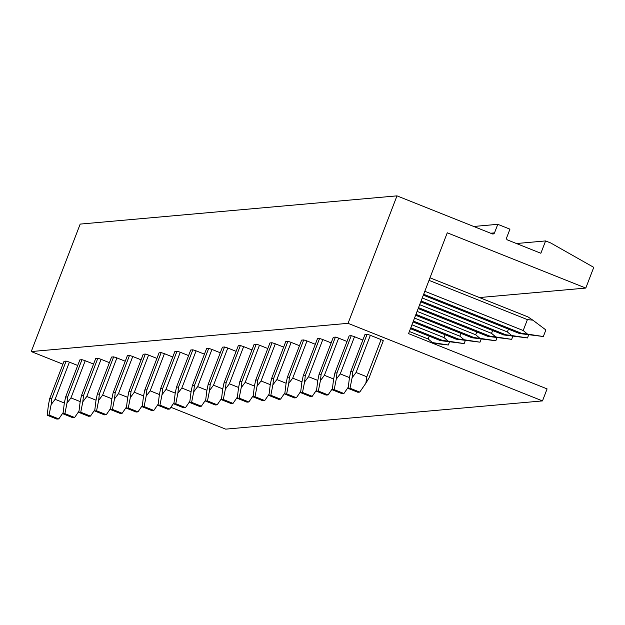 <?xml version="1.0" encoding="UTF-8"?>
<svg xmlns="http://www.w3.org/2000/svg" width="625" height="625" viewBox="0 0 625 625"><rect width="100%" height="100%" fill="white"/><g stroke="black" fill="none" stroke-linecap="round" stroke-linejoin="round"><path stroke-width="0.94" d="M170.875 407.281L225.68 429.141L542.484 400.906L547.094 388.898L408.562 333.625L447.266 232.797L585.797 288.07L479.453 297.555M585.797 288.07L593.75 267.352L550.781 243L545.602 240.93L516.453 243.523M545.602 240.93L540.859 253.266L507.648 240.008A1.766 1.742 84.9 0 1 506.656 237.719L509.945 229.164L497.789 224.32L473.695 226.469M497.789 224.32L494.508 232.875L490.617 233.219M396.984 195.859L348.055 323.328L31.25 351.562L80.18 224.094L396.984 195.859L492.258 233.867A1.766 1.742 84.9 0 0 494.508 232.875M62.914 364.195L31.25 351.562M542.484 400.906L348.055 323.328M367.094 334.281L352.82 371.453L352.094 377.773L356.078 372.492L370.352 335.32A10.602 0.852 -159 0 0 367.094 334.281L364.992 334.469L350.719 371.641L349.406 378.008L348.125 388.383L357.844 392.266L359.75 392.094L350.023 388.219L348.125 388.383M370.352 335.32L381.102 339.609A10.602 0.852 -159 0 1 383.289 340.742L369.023 377.914L365.844 383.258L366.828 376.781L381.102 339.609M351.25 335.688L336.984 372.867L336.25 379.18L340.242 373.906L354.508 336.734A10.602 0.852 -159 0 0 351.25 335.688L349.148 335.875L334.883 373.055L333.562 379.422L332.281 389.797L342.008 393.68L343.906 393.508L334.188 389.625L332.281 389.797M354.508 336.734L362.844 340.055M335.406 337.102L321.141 374.273L320.414 380.594L324.398 375.32L338.672 338.141A10.602 0.852 -159 0 0 335.406 337.102L333.312 337.289L319.039 374.461L317.727 380.836L316.445 391.211L326.164 395.086L328.07 394.922L318.344 391.039L316.445 391.211M338.672 338.141L347 341.469M319.57 338.516L305.297 375.688L304.57 382.008L308.562 376.727L322.828 339.555A10.602 0.852 -159 0 0 319.57 338.516L317.469 338.703L303.195 375.875L301.883 382.242L300.602 392.617L310.328 396.5L312.227 396.328L302.508 392.453L300.602 392.617M322.828 339.555L331.164 342.883M303.727 339.93L289.461 377.102L288.734 383.422L292.719 378.141L306.992 340.969A10.602 0.852 -159 0 0 303.727 339.93L301.625 340.117L287.359 377.289L286.047 383.656L284.766 394.031L294.484 397.914L296.391 397.742L286.664 393.859L284.766 394.031M306.992 340.969L315.32 344.289M287.891 341.336L273.617 378.508L272.891 384.828L276.883 379.555L291.148 342.383A10.602 0.852 -159 0 0 287.891 341.336L285.789 341.523L271.516 378.695L270.203 385.07L268.922 395.445L278.648 399.32L280.547 399.156L270.828 395.273L268.922 395.445M291.148 342.383L299.484 345.703M272.047 342.75L257.781 379.922L257.055 386.242L261.039 380.961L275.312 343.789A10.602 0.852 -159 0 0 272.047 342.75L269.945 342.938L255.68 380.109L254.367 386.484L253.086 396.859L262.805 400.734L264.703 400.562L254.984 396.688L253.086 396.859M275.312 343.789L283.641 347.117M256.211 344.164L241.938 381.336L241.211 387.656L245.203 382.375L259.469 345.203A10.602 0.852 -159 0 0 256.211 344.164L254.109 344.352L239.836 381.523L238.523 387.891L237.242 398.266L246.969 402.148L248.867 401.977L239.148 398.102L237.242 398.266M259.469 345.203L267.805 348.523M240.367 345.57L226.102 382.75L225.375 389.062L229.359 383.789L243.633 346.617A10.602 0.852 -159 0 0 240.367 345.57L238.266 345.758L224 382.938L222.688 389.305L221.406 399.68L231.125 403.555L233.023 403.391L223.305 399.508L221.406 399.68M243.633 346.617L251.961 349.938M224.531 346.984L210.258 384.156L209.531 390.477L213.523 385.203L227.789 348.023A10.602 0.852 -159 0 0 224.531 346.984L222.43 347.172L208.156 384.344L206.844 390.719L205.562 401.094L215.289 404.969L217.188 404.805L207.469 400.922L205.562 401.094M227.789 348.023L236.125 351.352M208.688 348.398L194.422 385.57L193.695 391.891L197.68 386.609L211.953 349.438A10.602 0.852 -159 0 0 208.688 348.398L206.586 348.586L192.32 385.758L191.008 392.125L189.727 402.5L199.445 406.383L201.344 406.211L191.625 402.336L189.727 402.5M211.953 349.438L220.281 352.766M192.852 349.812L178.578 386.984L177.852 393.297L181.844 388.023L196.109 350.852A10.602 0.852 -159 0 0 192.852 349.812L190.75 350L176.477 387.172L175.164 393.539L173.883 403.914L183.609 407.797L185.508 407.625L175.781 403.742L173.883 403.914M196.109 350.852L204.445 354.172M177.008 351.219L162.742 388.391L162.016 394.711L166 389.438L180.273 352.258A10.602 0.852 -159 0 0 177.008 351.219L174.906 351.406L160.641 388.578L159.328 394.953L158.047 405.328L167.766 409.203L169.664 409.039L159.945 405.156L158.047 405.328M180.273 352.258L188.602 355.586M161.172 352.633L146.898 389.805L146.172 396.125L150.164 390.844L164.43 353.672A10.602 0.852 -159 0 0 161.172 352.633L159.07 352.82L144.797 389.992L143.484 396.367L142.203 406.742L151.922 410.617L153.828 410.445L144.102 406.57L142.203 406.742M164.43 353.672L172.766 357M145.328 354.047L131.062 391.219L130.336 397.539L134.32 392.258L148.586 355.086A10.602 0.852 -159 0 0 145.328 354.047L143.227 354.234L128.961 391.406L127.641 397.773L126.367 408.148L136.086 412.031L137.984 411.859L128.266 407.984L126.367 408.148M148.586 355.086L156.922 358.406M129.492 355.453L115.219 392.633L114.492 398.945L118.477 393.672L132.75 356.5A10.602 0.852 -159 0 0 129.492 355.453L127.391 355.641L113.117 392.82L111.805 399.188L110.523 409.562L120.242 413.438L122.148 413.273L112.422 409.391L110.523 409.562M132.75 356.5L141.078 359.82M113.648 356.867L99.383 394.039L98.648 400.359L102.641 395.078L116.906 357.906A10.602 0.852 -159 0 0 113.648 356.867L111.547 357.055L97.281 394.227L95.961 400.602L94.688 410.977L104.406 414.852L106.305 414.68L96.586 410.805L94.688 410.977M116.906 357.906L125.242 361.234M97.812 358.281L83.539 395.453L82.812 401.773L86.797 396.492L101.07 359.32A10.602 0.852 -159 0 0 97.812 358.281L95.711 358.469L81.438 395.641L80.125 402.008L78.844 412.383L88.562 416.266L90.469 416.094L80.742 412.219L78.844 412.383M101.07 359.32L109.398 362.648M81.969 359.688L67.695 396.867L66.969 403.18L70.961 397.906L85.227 360.734A10.602 0.852 -159 0 0 81.969 359.688L79.867 359.875L65.602 397.055L64.281 403.422L63 413.797L72.727 417.68L74.625 417.508L64.906 413.625L63 413.797M85.227 360.734L93.562 364.055M66.125 361.102L51.859 398.273L51.133 404.594L55.117 399.32L69.391 362.141A10.602 0.852 -159 0 0 66.125 361.102L64.023 361.289L49.758 398.461L48.445 404.836L47.164 415.211L56.883 419.086L58.789 418.922L49.062 415.039L47.164 415.211M69.391 362.141L77.719 365.469M429.008 280.359L527.398 319.617L532.852 320.156L527.93 316.891L429.984 277.812M424.82 291.266L523.211 330.523L527.5 334.109L521.609 333.344L423.672 294.266M521.609 333.344L519.508 333.531L423.328 295.148M532.852 320.156L545.867 329.945L543.344 336.523L527.5 334.109M527.398 319.617L523.211 330.523M519.508 333.531L543.344 336.523M352.82 371.453L350.719 371.641M356.078 372.492L366.828 376.781M352.094 377.773L350.023 388.219M365.844 383.258L359.75 392.094M422.242 297.977L507.367 331.938L511.656 335.523L505.773 334.758L421.094 300.969M505.773 334.758L503.672 334.938L420.758 301.859M528.68 334.867L527.5 337.938L511.656 335.523M508.453 329.117L507.367 331.938M503.672 334.938L527.5 337.938M336.984 372.867L334.883 373.055M340.242 373.906L349.484 377.594M336.25 379.18L334.188 389.625M348.273 387.172L343.906 393.508M419.672 304.68L491.531 333.352L495.82 336.938L489.93 336.164L418.523 307.672M489.93 336.164L487.828 336.352L418.18 308.562M512.844 336.273L511.664 339.352L495.82 336.938M492.609 330.531L491.531 333.352M487.828 336.352L511.664 339.352M321.141 374.273L319.039 374.461M324.398 375.32L333.648 379.008M320.414 380.594L318.344 391.039M332.438 388.586L328.07 394.922M417.102 311.383L475.688 334.758L479.977 338.344L474.094 337.578L415.945 314.375M474.094 337.578L471.992 337.766L415.609 315.266M497 337.688L495.82 340.758L479.977 338.344M476.773 331.938L475.688 334.758M471.992 337.766L495.82 340.758M305.297 375.688L303.195 375.875M308.562 376.727L317.805 380.422M304.57 382.008L302.508 392.453M316.594 390L312.227 396.328M414.523 318.086L459.852 336.172L464.133 339.758L458.25 338.992L413.375 321.086M458.25 338.992L456.148 339.18L413.031 321.969M481.164 339.102L479.984 342.172L464.133 339.758M460.93 333.352L459.852 336.172M456.148 339.18L479.984 342.172M289.461 377.102L287.359 377.289M292.719 378.141L301.969 381.828M288.734 383.422L286.664 393.859M300.758 391.406L296.391 397.742M411.953 324.797L444.008 337.586L448.297 341.172L442.414 340.398L410.805 327.789M442.414 340.398L440.312 340.586L410.461 328.68M465.32 340.508L464.141 343.586L448.297 341.172M445.094 334.766L444.008 337.586M440.312 340.586L464.141 343.586M273.617 378.508L271.516 378.695M276.883 379.555L286.125 383.242M272.891 384.828L270.828 395.273M284.914 392.82L280.547 399.156M409.375 331.5L428.172 339L432.453 342.578L430.281 342.297M449.484 341.922L448.305 345L432.453 342.578M429.25 336.172L428.172 339M432.516 343.188L448.305 345M257.781 379.922L255.68 380.109M261.039 380.961L270.289 384.656M257.055 386.242L254.984 396.688M269.078 394.234L264.703 400.562M241.938 381.336L239.836 381.523M245.203 382.375L254.445 386.062M241.211 387.656L239.148 398.102M253.234 395.641L248.867 401.977M226.102 382.75L224 382.938M229.359 383.789L238.609 387.477M225.375 389.062L223.305 399.508M237.391 397.055L233.023 403.391M210.258 384.156L208.156 384.344M213.523 385.203L222.766 388.891M209.531 390.477L207.469 400.922M221.555 398.469L217.188 404.805M194.422 385.57L192.32 385.758M197.68 386.609L206.93 390.297M193.695 391.891L191.625 402.336M205.711 399.883L201.344 406.211M178.578 386.984L176.477 387.172M181.844 388.023L191.086 391.711M177.852 393.297L175.781 403.742M189.875 401.289L185.508 407.625M162.742 388.391L160.641 388.578M166 389.438L175.25 393.125M162.016 394.711L159.945 405.156M174.031 402.703L169.664 409.039M146.898 389.805L144.797 389.992M150.164 390.844L159.406 394.539M146.172 396.125L144.102 406.57M158.195 404.117L153.828 410.445M131.062 391.219L128.961 391.406M134.32 392.258L143.57 395.945M130.336 397.539L128.266 407.984M142.352 405.523L137.984 411.859M115.219 392.633L113.117 392.82M118.477 393.672L127.727 397.359M114.492 398.945L112.422 409.391M126.516 406.938L122.148 413.273M99.383 394.039L97.281 394.227M102.641 395.078L111.883 398.773M98.648 400.359L96.586 410.805M110.672 408.352L106.305 414.68M83.539 395.453L81.438 395.641M86.797 396.492L96.047 400.18M82.812 401.773L80.742 412.219M94.836 409.758L90.469 416.094M67.695 396.867L65.602 397.055M70.961 397.906L80.203 401.594M66.969 403.18L64.906 413.625M78.992 411.172L74.625 417.508M51.859 398.273L49.758 398.461M55.117 399.32L64.367 403.008M51.133 404.594L49.062 415.039M63.156 412.586L58.789 418.922"/></g></svg>
